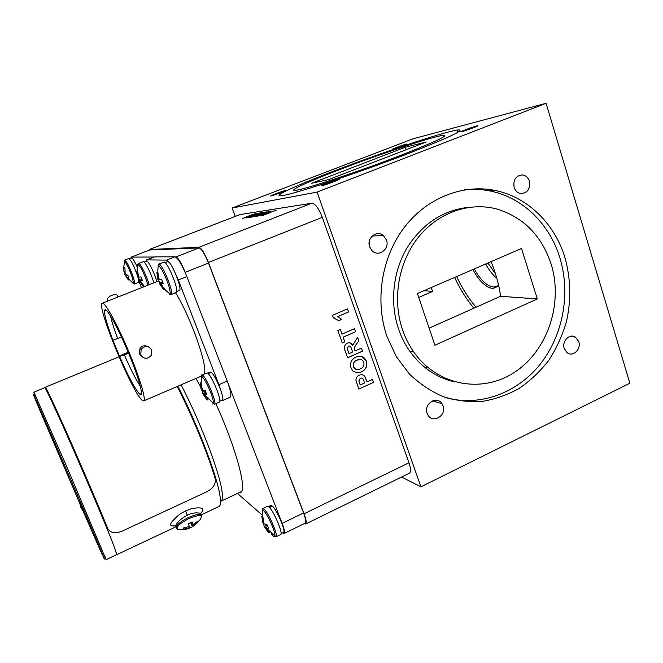 <?xml version="1.0" encoding="UTF-8"?>
<svg xmlns="http://www.w3.org/2000/svg" width="663" height="663" viewBox="0 0 663 663"><rect width="100%" height="100%" fill="white"/><g stroke="black" fill="none" stroke-linecap="round" stroke-linejoin="round"><path stroke-width="0.99" d="M167.615 261.653L164.93 262.515M165.087 262.647L168.021 261.495C171.85 262.125 182.781 290.096 179.35 290.427L176.748 291.471M257.998 215.906L265.275 213.453L269.103 211.605L262.076 213.967L258.04 216.03L265.275 213.453M254.708 216.337L259.15 214.621L254.791 215.798L253.432 216.519L254.758 216.461L259.15 214.621M252.636 214.961L246.677 216.992L252.678 215.069M265.316 213.569L269.269 211.712M256.125 216.552L271.034 211.083M261.462 214.058L270.761 210.975L265.888 213.362L256.382 216.536L261.512 214.174M253.473 216.644L254.758 216.461M260.045 214.116L267.015 211.712M251.542 217.166L264.048 212.168M260.741 214L251.865 217.132L263.775 212.085L259.863 214.116L260.783 214.124M247.108 217.812L262.067 212.351L249.794 217.431L246.553 217.887L261.454 212.442M250.034 217.008L250.863 217.016M246.719 217.108L244.083 218.003M251.004 215.318L253.208 214.472M252.719 214.663L256.448 213.213L253.2 214.464L254.493 214.398M252.189 214.737L252.678 214.547M253.2 214.464L242.741 218.392L252.147 214.63M263.601 215.061L268.706 213.08L263.99 214.398L262.117 215.243L263.65 215.185L268.706 213.08M263.65 215.185L262.117 215.243M260.46 215.898L276.272 210.295M270.347 212.442L262.606 215.608L260.393 215.889L270.388 212.566M353.52 366.813L353.586 366.979C355.103 369.73 357.324 370.385 360.241 368.943C363.274 367.667 364.468 365.421 363.796 362.213L363.614 361.749C361.998 359.28 359.81 358.741 357.042 360.125C353.976 361.368 352.799 363.597 353.52 366.813L356.188 369.531M349.028 353.628L352.666 352.02L351.141 347.86C350.702 346.343 349.799 345.779 348.423 346.161L347.288 348.614L349.028 353.628L348.1 351.05M360.995 359.503L357.042 360.125M356.992 360.108C353.926 361.36 352.749 363.589 353.47 366.796M361.484 356.321L366.208 361.086C367.567 366.075 365.951 369.672 361.352 371.893L357.332 372.888L355.509 372.614M356.039 357.067C360.274 355.194 363.548 356.213 365.86 360.133L366.258 361.103C367.617 366.092 366.001 369.689 361.41 371.91L357.39 372.904L352.815 371.007L351.05 367.965C349.699 362.901 351.357 359.271 356.039 357.067M349.558 346.003L348.423 346.161M348.365 346.144L347.288 348.614M347.238 348.597L348.05 351.034M361.401 348.15L362.462 351.15L347.603 357.738M357.539 337.26L358.774 340.757L356.197 344.487C354.647 346.243 354.199 348.158 354.854 350.23L355.153 350.918L361.443 348.133L362.512 351.158L347.619 357.771L345.241 351.141C343.591 347.744 344.246 345.083 347.197 343.169C349.625 342.265 351.473 342.986 352.733 345.332L357.572 337.218L358.832 340.765L356.246 344.495C354.705 346.252 354.257 348.166 354.912 350.238L355.153 350.918M349.849 342.829L352.733 345.332M354.506 328.707L355.575 331.724L343.094 337.177L344.768 341.851L342.299 342.937M340.326 329.445L342.05 334.127L354.548 328.682L355.625 331.732L343.144 337.185L344.818 341.868L342.315 342.962L337.857 330.522L340.368 329.428L342.05 334.127M334.318 317.867L333.298 317.801M347.478 308.892L348.556 311.933L337.832 316.541L341.644 319.4L338.776 320.635L333.298 317.809L332.412 315.339L347.52 308.867L348.605 311.941L337.881 316.549L341.702 319.409L338.793 320.66M359.669 383.388L360.241 384.979L364.6 382.999L363.523 380.065C362.976 378.374 361.915 377.753 360.341 378.2L358.932 380.976L360.241 384.979M361.807 378.059L360.341 378.2M360.282 378.183L358.932 380.976M358.874 380.96L359.619 383.371M372.49 379.418L373.534 382.36L358.832 389.057M362.611 374.86L364.899 376.65L367.004 381.863L372.531 379.393L373.584 382.377L358.84 389.09L355.956 380.305C355.965 377.877 357.059 376.178 359.222 375.217C361.534 374.205 363.448 374.686 364.957 376.667L367.053 381.88M304.325 523.579L305.684 523.985L409.328 473.241C411.027 472.081 410.911 468.592 408.98 462.774L322.317 217.348C318.77 208.323 315.248 203.624 311.751 203.226L239.956 214.58L149.291 249.52L148.918 250.266M305.684 523.985C306.762 523.124 306.223 519.726 304.044 513.792L208.422 262.473C204.643 253.175 201.469 248.119 198.9 247.299L149.291 249.52M195.933 378.432L200.499 386.546M107.779 300.546L107.149 299.237C107.663 297.762 109.262 296.444 111.939 295.292C115.577 294.099 117.409 294.372 117.442 296.121L117.898 297.057M140.738 354.697C144.078 359.313 147.667 359.462 151.512 355.136L151.819 350.097C148.653 345.564 145.114 345.324 141.194 349.376L140.738 354.697M148.305 346.757C144.584 345.017 141.783 345.663 139.901 348.697L139.487 354.001L142.636 357.166M121.528 337.135L112.967 340.252C106.751 323.817 103.958 313.79 104.58 310.168L105.475 309.737C108.583 310.624 119.829 331.782 129.351 355.053C138.907 378.333 143.747 396.3 140.299 394.485L139.769 394.137C135.285 389.546 128.556 376.974 119.555 356.437L124.346 354.887C130.52 369.042 135.832 379.476 140.299 386.197M112.967 340.252L119.555 356.437M128.208 352.293L119.025 356.089M128.564 353.147L124.346 354.887M102.84 303.248L102.301 303.231C95.679 304.425 132.583 393.698 142.305 400.377L143.672 400.891C146.366 400.187 139.984 378.391 129.136 352.443C118.321 326.486 106.213 304.085 102.84 303.248M221.061 400.535L222.105 400.75L230.218 397.187C231.694 395.836 230.699 390.466 227.227 381.068L186.867 276.562C181.952 264.562 177.982 257.973 174.966 256.805L154.487 256.888L146.622 259.896L146.092 261.239M222.047 394.22L218.947 384.664L178.297 279.968L173.582 269.46M222.105 400.75L222.735 399.275M169.819 263.128L166.504 260.111L146.622 259.896M204.27 373.907C208.215 366.971 190.795 317.08 175.554 292.756M110.588 316.069C111.732 321.497 114.119 329.03 117.757 338.677M80.944 507.518L79.187 501.51M79.709 502.703L81.035 507.75L83.795 512.184M269.46 532.049L269.062 532.837L265.548 527.748L268.714 528.701L267.264 524.972L264.007 523.778L263.012 517.322L261.81 516.27L262.714 522.626L263.625 522.328M261.81 516.27L262.316 516.394M264.288 523.944L263.634 524.135L264.255 526.579L267.844 531.726L268.366 530.823M264.255 526.579L267.164 524.955M267.719 526.306L265.548 527.748M269.062 532.837L267.844 531.726M263.634 524.135L262.938 522.552M262.772 508.529L263.957 508.993C268.44 512.267 278.825 536.508 275.907 536.881L280.631 534.569C283.623 534.163 273.264 509.955 268.706 506.723L267.504 506.267L262.772 508.529L262.357 516.8M139.006 281.568L141.451 287.734M282.571 532.828L284.054 533.5L305.212 523.148C306.298 522.278 305.751 518.88 303.571 512.947L208.505 263.095C204.726 253.813 201.552 248.749 198.991 247.929L149.714 249.984L131.191 257.103L130.893 258.321M154.048 257.012L131.191 257.103M185.93 274.209L185.201 272.336C181.38 262.987 178.281 257.857 175.919 256.946L175.513 256.946M284.054 533.5C285.007 532.687 284.369 529.314 282.148 523.356L228.055 383.297M237.453 493.446L262.208 515.06M239.252 492.601L240.478 492.435C247.548 491.192 236.26 448.296 215.823 403.626M131.63 258.156L129.418 258.885M129.509 258.968L131.896 258.048C133.23 258.918 135.153 262.258 137.664 268.076M143.879 286.002L140.142 281.12L142.429 280.623L140.954 276.902L138.575 277.159L137.655 270.91M137.664 271.068L136.893 270.819L137.813 276.894M138.501 276.91L137.871 277.076M136.893 270.819L137.548 270.869M141.841 279.297L139.628 280.25L139.437 281.021L143.009 286.259L143.448 285.496M139.437 281.021L142.023 279.72M142.164 280.051L140.142 281.12M143.68 286.366L143.009 286.259M139.628 280.25L138.294 276.96M153.816 282.844C151.587 274.399 145.048 261.189 143.341 261.62L138.526 263.451L137.871 264.338C137.282 264.371 137.216 265.523 137.68 267.802M210.751 372.531L210.254 372.125L207.701 373.219M207.792 373.294L210.577 372.1M208.174 373.642L211.141 372.366C215.334 374.703 225.403 399.64 222.312 399.98L219.776 401.09M35.048 395.43L33.863 392.181L44.769 387.673C45.316 387.068 56.977 412.162 73.336 449.522C89.662 486.808 107.166 528.403 113.63 545.143C107.174 528.428 89.662 486.816 73.328 449.514C56.977 412.137 45.299 387.035 44.752 387.648L44.752 387.648C45.299 387.035 56.977 412.137 73.328 449.514C89.662 486.816 107.174 528.428 113.638 545.168L116.845 554.649L113.638 545.168L116.837 554.616L106.097 559.68L104.572 556.638M181.049 384.83C199.604 420.052 219.163 471.078 221.865 490.471C222.859 496.902 222.536 500.499 220.895 501.236C222.536 500.499 222.859 496.902 221.865 490.471C219.163 471.078 199.604 420.052 181.049 384.83M177.817 386.222C197.027 423.243 217.033 475.562 219.909 495.41C220.97 502.048 220.671 505.745 219.005 506.482C220.671 505.745 220.97 502.048 219.909 495.41C217.033 475.562 197.027 423.243 177.817 386.222M146.556 261.214L144.078 262.018M144.202 262.125L146.888 261.089C148.819 261.462 154.877 274.018 156.791 281.659M128.713 279.496L128.382 279.977L126.028 276.247L128.904 278.452L128.092 275.717L125.15 273.322L124.951 268.532L123.815 266.791L123.732 267.661L123.94 271.449L124.893 271.225M124.155 271.399L124.818 274.374L126.592 277.416M124.818 274.374L125.771 273.976M127.553 275.385L126.028 276.247M124.569 260.12L126.426 261.918C130.238 267.438 136.164 284.037 134.357 284.037L138.434 282.43C140.291 282.405 134.407 265.822 130.561 260.327L128.68 258.537L124.569 260.12L123.732 267.661M164.756 289.184L164.441 289.748L160.529 283.888L163.206 283.35L161.581 279.189L158.788 279.463L157.893 272.518M157.902 272.708L156.841 272.377L157.827 279.073M158.697 279.148L157.91 279.363M156.841 272.377L157.653 272.443M162.501 281.709L159.717 282.894L159.642 283.772L163.604 289.615L164.217 288.546M159.642 283.772L162.708 282.214M162.883 282.629L160.529 283.888M164.441 289.748L163.604 289.615M159.717 282.894L158.258 279.272M158.672 264.156L158.871 264.123C162.311 263.41 174.642 294.198 171.087 294.546L176.234 292.482C179.88 292.093 167.59 261.346 164.059 262.092L158.672 264.156L158.416 265.275L157.985 265.134M208.025 399.225L207.643 399.946L203.897 394.435L206.79 394.593L205.232 390.623L202.24 390.209L201.171 383.438L200.193 382.907L200.947 388.709M202.008 389.372L201.187 389.62M200.193 382.907L201.055 383.156M205.422 391.195L202.621 392.206L202.837 393.822L206.641 399.35L207.237 398.322M202.837 393.822L205.803 392.247M206.143 393.109L203.897 394.435M207.643 399.946L206.641 399.35M202.621 392.206L201.494 389.529M201.676 375.018L202.273 375.092C206.176 376.377 217.572 403.941 214.348 404.281L219.312 402.093C222.619 401.72 211.265 374.189 207.27 372.946L201.676 375.018L201.411 376.103M82.892 510.576C97.652 544.555 107.812 567.371 103.32 556.216L100.71 549.867C88.618 520.612 40.642 409.593 34.509 396.631C31.758 390.722 33.423 394.999 39.498 409.452L79.287 502.281M33.863 392.181L66.549 466.18L106.097 559.68M90.773 527.955L97.577 543.701L90.773 527.955M39.424 408.358L46.112 423.839L39.424 408.358M43.576 418.809L49.982 433.627L43.576 418.809M88.941 522.875L96.085 539.375L88.941 522.875M83.049 510.775L79.237 501.932M56.148 446.53L51.847 436.544M53.794 442.867L51.789 436.014M52.228 437.033L53.744 442.751L56.869 447.815M272.07 506.341L270.927 505.413L268.515 506.565M268.963 506.946L271.772 505.604M269.551 507.551L272.46 506.159C277.093 510.178 286.25 531.999 283.466 532.389L281.062 533.566M492.228 189.925L492.435 190.579M529.405 181.132C528.154 177.543 525.867 175.471 522.543 174.924C515.831 175.571 513.029 179.731 514.123 187.422C515.292 190.778 517.405 192.809 520.463 193.521C527.458 193.256 530.441 189.121 529.405 181.132M578.774 341.652L575.443 337.144C569.683 333.083 561.619 341.238 564.238 348.523L567.279 352.815C573.023 357.266 581.418 349.07 578.774 341.652M443.066 405.847L442.047 403.775C436.958 395.272 423.425 403.924 427.163 413.372L427.9 414.988C432.74 424.088 446.862 415.51 443.066 405.847M386.446 239.965L383.305 235.473C376.667 229.655 366.258 238.307 369.656 246.876L371.902 250.539C378.266 257.7 390.043 249.081 386.446 239.965M406.054 144.194C402.648 145.031 390.142 149.755 392.529 149.299L393.018 149.192C396.317 148.396 409.038 143.606 406.601 144.07L406.054 144.194M476.705 125.937C472.139 127.072 458.042 132.393 461.116 131.829L461.912 131.655C466.338 130.578 480.716 125.15 477.575 125.746L476.705 125.937M338.611 179.275C334.914 179.988 318.588 186.253 322.251 185.557L322.442 185.524C325.981 184.886 342.605 178.504 338.868 179.234L338.611 179.275M285.115 190.563C282.438 191.068 268.184 196.505 270.927 195.975L271.043 195.958C273.595 195.502 288.074 189.974 285.264 190.53L285.115 190.563M469.503 207.262C443.298 209.873 422.372 223.572 406.742 248.376C392.769 272.336 389.72 303.339 398.654 329.32C401.397 337.227 405.076 344.487 409.693 351.1C421.469 367.426 436.436 377.686 454.594 381.888M402.598 329.975C405.366 337.956 409.071 345.282 413.72 351.954C437.481 386.065 482.639 393.839 515.076 371.926C547.696 350.296 563.326 303.405 551.177 264.222C541.787 235.929 523.878 217.588 497.465 209.185C469.893 201.527 438.268 212.317 418.278 237.346C398.33 262.374 392.082 299.502 402.598 329.975M446.903 397.949C480.716 406.759 517.438 392.811 540.262 364.111C563.028 335.321 570.785 293.759 559.953 258.056C549.768 224.036 522.519 197.168 489.742 190.919C481.471 189.303 473.084 188.955 464.589 189.867M565.1 258.064C554.856 223.746 527.441 196.638 494.424 190.322C461.92 183.916 425.919 198.411 403.552 228.387C381.242 258.388 374.769 301.466 387.101 336.837L396.441 356.851L409.336 373.932C419.464 383.67 430.701 391.228 443.041 396.607C455.763 400.618 468.708 402.242 481.877 401.463C494.913 399.325 507.328 394.982 519.112 388.435C530.325 380.736 540.221 371.346 548.798 360.258C556.464 348.39 562.348 335.544 566.442 321.729C571.224 300.256 570.777 279.032 565.1 258.064M401.902 154.893C437.083 141.062 450.509 134.597 442.171 135.492C430.154 137.307 378.523 154.645 339.671 169.595C306.911 182.118 285.463 192.038 296.643 190.124C306.77 188.798 360.581 170.938 401.902 154.893M334.475 170.822C295.375 185.756 268.996 197.881 282.595 195.56C294.571 194.027 359.404 172.521 409.195 153.17C451.213 136.628 467.191 128.92 457.114 130.039C442.42 132.293 380.736 153.029 334.475 170.822M498.783 286.06L492.882 288.529C485.772 287.419 479.1 281.087 472.876 269.526M474.302 268.905C480.285 279.952 486.683 285.993 493.496 287.021L496.711 286.482L498.593 285.231M328.624 179.582L426.21 141.998L405.168 147.302L311.56 183.27L328.624 179.582M405.988 149.788L405.168 147.302M427.461 367.153L425.588 368.015M537.312 298.938L434.92 345.232L417.417 293.535L521.491 248.476L537.312 298.938L500.623 296.278C499.073 285.14 495.907 273.595 491.126 261.628M429.135 328.144L500.623 296.278M431.008 287.651L432.773 291.355L418.734 297.447M432.773 291.355L423.93 290.717M401.571 477.045L420.93 486.824L629.85 383.239L546.088 103.32L413.273 138.716L232.133 208L235.249 216.395M420.93 486.824L317.088 192.096L232.133 208M317.088 192.096L546.088 103.32M369.399 245.99L369.274 241.431M107.837 528.734L107.746 528.527C110.481 533.118 115.453 533.906 122.663 530.906L206.342 491.971C212.085 489.095 215.135 485.283 215.5 480.518L215.235 478.81C208.116 454.337 192.055 415.245 177.212 386.479M107.746 528.527C98.025 504.734 81.615 466.338 68.165 435.956C54.101 404.314 46.485 388.087 45.324 387.275L45.283 387.424M107.704 528.444C98 504.676 81.615 466.346 68.181 435.997C54.134 404.413 46.534 388.203 45.374 387.391L44.752 387.648L45.374 387.391M197.035 521.864L197.889 522.27L197.806 521.143L192.95 524.823L192.104 521.955L188.607 523.604L189.22 526.588L183.22 528.038L183.361 529.149L189.345 527.781L189.17 528.312M183.651 527.98L183.361 529.149M188.963 526.679L189.345 527.781M191.367 522.336L192.95 524.823M190.571 522.734L192.535 526.654L197.889 522.27M193.057 526.016L190.969 522.535M189.286 528.212L192.535 526.654M201.295 514.853C201.817 512.565 193.861 511.795 187.372 515.118L187.281 515.159C180.792 518.798 176.946 522.394 175.736 525.966L176.292 527.707M175.504 525.809C167.814 526.961 169.239 523.09 179.789 514.19L185.557 510.883L191.798 508.571C202.663 506.781 205.538 508.455 200.425 513.593M149.407 249.495L240.13 214.53M198.9 247.299L311.751 203.226M208.422 262.473L322.317 217.348M304.044 513.792L408.98 462.774M178.297 279.968L186.867 276.562M218.947 384.664L227.227 381.068M146.813 259.863L154.487 256.888M166.504 260.111L174.966 256.805M271.399 533.897L273.371 536.284L274.938 536.442C275.261 535.016 274.507 531.883 272.675 527.068C269.244 518.715 266.062 513.029 263.136 509.996L262.507 509.582M262.399 509.225L262.391 510.344M131.299 257.087L149.714 249.984M175.919 256.946L198.991 247.929M185.201 272.336L208.505 263.095M282.148 523.356L303.571 512.947M149.125 284.7C146.855 276.256 140.332 263.02 138.666 263.435L138.526 263.451M148.015 285.14L145.504 277.772C142.47 270.38 140.034 265.938 138.177 264.438C137.266 268.689 137.481 272.932 138.824 277.151M134.357 284.037L133.478 283.714L132.658 278.7C130.644 272.369 128.307 267.023 125.647 262.656L124.155 260.949M169.455 294.447L170.118 293.924C170.524 291.72 169.413 287.137 166.778 280.176C163.446 272.004 160.661 267.032 158.416 265.275C157.446 270.015 157.711 274.747 159.228 279.454M158.175 265.167L158.184 266.485M212.351 404.065L213.378 403.726C213.718 401.886 212.765 398.024 210.519 392.131C206.939 383.413 203.906 378.076 201.428 376.112L201.071 383.388M201.295 375.598L201.254 377.131M496.802 278.211C492.626 274.83 488.938 270.073 485.739 263.957M487.885 263.029L495.468 273.736M473.888 308.187C466.495 299.378 460.081 289.118 454.627 277.424M456.658 276.546C462.136 288.281 468.608 298.499 476.067 307.218M176.864 528.751L176.184 526.903C177.643 523.977 181.753 520.836 188.507 517.48C197.383 513.709 201.751 513.361 201.602 516.444L201.602 516.444M183.328 529.024C180.336 529.82 178.355 529.87 177.386 529.182C176.267 526.695 180.129 523.157 188.963 518.557C199.944 514.206 203.591 514.645 199.894 519.891L192.85 526.555M185.557 510.883L187.281 515.159M139.901 348.697L141.194 349.376M102.301 303.231L158.83 280.855M143.672 400.891L200.508 376.476M141.443 392.985L140.299 394.485M106.445 310.417L104.58 310.168M107.986 300.985L107.149 299.237M80.041 503.474L82.966 510.253M275.907 536.881L266.418 528.162M263.667 522.51L264.197 523.894M139.595 281.336L138.733 281.676M140.481 281.079L144.401 286.565M219.005 506.482L201.295 514.836L219.005 506.482M175.645 526.928L116.845 554.649L175.645 526.928M241.473 491.565L220.895 501.236L241.473 491.565M127.064 277.242L133.478 283.714M171.087 294.546L170.118 293.924C166.305 291.33 163.297 287.966 161.084 283.83M214.348 404.281L204.618 394.576M201.262 384.971L202.621 390.325M34.509 396.631L35.255 394.957M103.32 556.216L105.052 556.804M53.057 438.939L55.642 444.939M518.93 175.463L522.543 174.924M569.956 336.423L575.443 337.144M432.624 400.875L442.047 403.775M372.142 236.061L383.305 235.473M409.693 351.1L413.72 351.954M489.742 190.919L494.424 190.322M457.835 132.31L457.114 130.039M297.281 191.914L296.643 190.124M119 356.802L45.324 387.275M189.228 528.287C185.375 529.687 181.43 529.986 177.386 529.182L175.736 525.966L173.325 525.444C172.289 525.916 173.126 525.974 175.852 525.602"/></g></svg>
